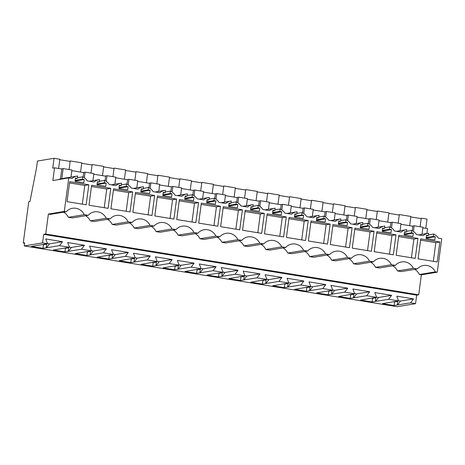 <?xml version="1.0" encoding="UTF-8"?>
<svg xmlns="http://www.w3.org/2000/svg" width="465" height="465" viewBox="0 0 465 465"><rect width="100%" height="100%" fill="white"/><g stroke="black" fill="none" stroke-linecap="round" stroke-linejoin="round"><path stroke-width="0.7" d="M61.781 169.01L54.55 167.836L52.859 180.536L68.768 177.903L72.139 178.455A10.707 10.189 -99.4 0 1 77.062 176.09A10.707 10.189 -99.4 0 1 77.667 176.008L77.353 178.38L75.47 178.072L75.034 181.35L83.81 182.78L84.246 179.502L82.369 179.199L82.683 176.828A10.707 10.189 -99.4 0 1 87.339 180.931L94.075 182.03A10.707 10.189 -99.4 0 1 99.004 179.664A10.707 10.189 -99.4 0 1 99.609 179.583L99.289 181.955L97.412 181.646L96.976 184.925L105.753 186.355L106.189 183.076L104.305 182.774L104.625 180.403A10.707 10.189 -99.4 0 1 109.281 184.506L116.018 185.605A10.707 10.189 -99.4 0 1 120.941 183.239A10.707 10.189 -99.4 0 1 121.551 183.158L121.231 185.529L119.354 185.227L118.912 188.499L127.689 189.929L128.125 186.657L126.248 186.349L126.561 183.977A10.707 10.189 -99.4 0 1 131.223 188.081L137.954 189.179A10.707 10.189 -99.4 0 1 142.883 186.814A10.707 10.189 -99.4 0 1 143.487 186.732L143.174 189.104L141.29 188.802L140.854 192.074L149.631 193.504L150.067 190.232L148.19 189.923L148.504 187.552A10.707 10.189 -99.4 0 1 153.159 191.656L159.896 192.754A10.707 10.189 -99.4 0 1 164.825 190.388A10.707 10.189 -99.4 0 1 165.43 190.313L165.11 192.679L163.232 192.376L162.797 195.655L171.568 197.084L172.009 193.806L170.126 193.498L170.446 191.127A10.707 10.189 -99.4 0 1 175.102 195.23L181.838 196.329A10.707 10.189 -99.4 0 1 186.761 193.963A10.707 10.189 -99.4 0 1 187.366 193.888L187.052 196.259L185.169 195.951L184.733 199.229L193.51 200.659L193.946 197.381L192.068 197.073L192.382 194.701A10.707 10.189 -99.4 0 1 197.044 198.805L203.775 199.904A10.707 10.189 -99.4 0 1 208.704 197.544A10.707 10.189 -99.4 0 1 209.308 197.462L208.994 199.834L207.111 199.526L206.675 202.804L215.452 204.234L215.888 200.956L214.005 200.648L214.324 198.276A10.707 10.189 -99.4 0 1 218.98 202.385L225.717 203.478A10.707 10.189 -99.4 0 1 230.646 201.118A10.707 10.189 -99.4 0 1 231.25 201.037L230.931 203.408L229.053 203.1L228.617 206.379L237.388 207.809L237.83 204.53L235.947 204.222L236.261 201.851A10.707 10.189 -99.4 0 1 240.922 205.96L247.659 207.053A10.707 10.189 -99.4 0 1 252.582 204.693A10.707 10.189 -99.4 0 1 253.187 204.612L252.873 206.983L250.99 206.675L250.554 209.953L259.331 211.383L259.766 208.105L257.889 207.797L258.203 205.425A10.707 10.189 -99.4 0 1 262.865 209.535L269.595 210.628A10.707 10.189 -99.4 0 1 274.524 208.268A10.707 10.189 -99.4 0 1 275.129 208.186L274.815 210.558L272.932 210.25L272.496 213.528L281.273 214.958L281.709 211.68L279.825 211.372L280.145 209.006A10.707 10.189 -99.4 0 1 284.801 213.109L291.538 214.208A10.707 10.189 -99.4 0 1 296.467 211.842A10.707 10.189 -99.4 0 1 297.071 211.761L296.751 214.132L294.874 213.824L294.432 217.103L303.209 218.533L303.651 215.254L301.768 214.952L302.081 212.581A10.707 10.189 -99.4 0 1 306.743 216.684L313.48 217.783A10.707 10.189 -99.4 0 1 318.403 215.417A10.707 10.189 -99.4 0 1 319.007 215.336L318.694 217.707L316.81 217.399L316.374 220.677L325.151 222.107L325.587 218.829L323.71 218.527L324.024 216.155A10.707 10.189 -99.4 0 1 328.679 220.259L335.416 221.357A10.707 10.189 -99.4 0 1 340.345 218.992A10.707 10.189 -99.4 0 1 340.95 218.91L340.63 221.282L338.752 220.974L338.317 224.252L347.093 225.682L347.529 222.404L345.646 222.101L345.966 219.73A10.707 10.189 -99.4 0 1 350.622 223.834L357.358 224.932A10.707 10.189 -99.4 0 1 362.281 222.566A10.707 10.189 -99.4 0 1 362.892 222.485L362.572 224.857L360.695 224.549L360.253 227.827L369.03 229.257L369.466 225.978L367.588 225.676L367.902 223.305A10.707 10.189 -99.4 0 1 372.564 227.408L379.295 228.507A10.707 10.189 -99.4 0 1 384.224 226.141A10.707 10.189 -99.4 0 1 384.828 226.06L384.514 228.431L382.631 228.129L382.195 231.401L390.972 232.831L391.408 229.559L389.531 229.251L389.844 226.879A10.707 10.189 -99.4 0 1 394.5 230.983L401.237 232.082A10.707 10.189 -99.4 0 1 406.166 229.716A10.707 10.189 -99.4 0 1 406.77 229.634L406.451 232.006L404.573 231.704L404.137 234.976L412.908 236.406L413.35 233.134L411.467 232.826L411.787 230.454A10.707 10.189 -99.4 0 1 416.442 234.558L423.179 235.656A10.707 10.189 -99.4 0 1 428.102 233.291A10.707 10.189 -99.4 0 1 428.707 233.215L428.393 235.581L426.515 235.278L426.074 238.557L434.851 239.987L435.287 236.708L433.409 236.4L433.723 234.029A10.707 10.189 -99.4 0 1 438.385 238.132L441.75 238.685L437.28 272.194L421.366 274.821L419.401 274.501A11.625 11.061 80.6 0 0 414.635 269.38M24.599 243.218L23.25 242.997L24.662 242.765L24.238 245.921L397.22 306.697L415.547 303.668L416.687 295.147L418.698 294.816L421.366 274.821M425.8 228.327L427.033 219.079L421.244 218.137L420.098 226.74M426.882 233.494L427.533 228.611L422.877 227.856M68.768 177.903L64.298 211.412L48.383 214.045L50.354 214.365L66.263 211.732L64.298 211.412M66.263 211.732A11.625 11.061 -99.4 0 1 72.499 208.285A11.625 11.061 -99.4 0 1 84.27 214.667L68.361 217.3A11.625 11.061 80.6 0 0 63.595 212.174M106.212 218.242L90.297 220.875L94.232 221.514L110.147 218.881L106.212 218.242A11.625 11.061 -99.4 0 0 94.436 211.86A11.625 11.061 -99.4 0 0 88.205 215.307L84.27 214.667M110.147 218.881A11.625 11.061 -99.4 0 1 116.378 215.44A11.625 11.061 -99.4 0 1 128.148 221.817L112.239 224.45A11.625 11.061 80.6 0 0 107.473 219.323M112.239 224.45L116.174 225.089L132.083 222.462L128.148 221.817M132.083 222.462A11.625 11.061 -99.4 0 1 138.314 219.015A11.625 11.061 -99.4 0 1 150.09 225.391L134.182 228.024A11.625 11.061 80.6 0 0 129.415 222.898M134.182 228.024L138.117 228.664L154.025 226.037L150.09 225.391M154.025 226.037A11.625 11.061 -99.4 0 1 160.256 222.59A11.625 11.061 -99.4 0 1 172.033 228.966L156.118 231.599A11.625 11.061 80.6 0 0 151.357 226.478M156.118 231.599L160.053 232.238L175.968 229.611L172.033 228.966M175.968 229.611A11.625 11.061 -99.4 0 1 182.199 226.164A11.625 11.061 -99.4 0 1 193.969 232.541L178.06 235.174A11.625 11.061 80.6 0 0 173.294 230.053M178.06 235.174L181.995 235.813L197.904 233.186L193.969 232.541M197.904 233.186A11.625 11.061 -99.4 0 1 204.135 229.739A11.625 11.061 -99.4 0 1 215.911 236.121L199.996 238.748A11.625 11.061 80.6 0 0 195.236 233.628M199.996 238.748L203.932 239.394L219.846 236.761L215.911 236.121M219.846 236.761A11.625 11.061 -99.4 0 1 226.077 233.314A11.625 11.061 -99.4 0 1 237.853 239.696L221.939 242.323A11.625 11.061 80.6 0 0 217.172 237.202M221.939 242.323L225.874 242.968L241.788 240.335L237.853 239.696M241.788 240.335A11.625 11.061 -99.4 0 1 248.019 236.888A11.625 11.061 -99.4 0 1 259.79 243.271L243.881 245.898A11.625 11.061 80.6 0 0 239.115 240.777M243.881 245.898L247.816 246.543L263.725 243.91L259.79 243.271M263.725 243.91A11.625 11.061 -99.4 0 1 269.956 240.463A11.625 11.061 -99.4 0 1 281.732 246.845L265.817 249.473A11.625 11.061 80.6 0 0 261.057 244.352M265.817 249.473L269.752 250.118L285.667 247.485L281.732 246.845M285.667 247.485A11.625 11.061 -99.4 0 1 291.898 244.038A11.625 11.061 -99.4 0 1 303.668 250.42L287.759 253.053A11.625 11.061 80.6 0 0 282.993 247.926M287.759 253.053L291.695 253.692L307.603 251.059L303.668 250.42M307.603 251.059A11.625 11.061 -99.4 0 1 313.84 247.613A11.625 11.061 -99.4 0 1 325.61 253.995L309.702 256.628A11.625 11.061 80.6 0 0 304.935 251.501M309.702 256.628L313.637 257.267L329.546 254.634L325.61 253.995M329.546 254.634A11.625 11.061 -99.4 0 1 335.776 251.187A11.625 11.061 -99.4 0 1 347.553 257.569L331.638 260.202A11.625 11.061 80.6 0 0 326.878 255.076M331.638 260.202L335.573 260.842L351.488 258.209L347.553 257.569M351.488 258.209A11.625 11.061 -99.4 0 1 357.719 254.762A11.625 11.061 -99.4 0 1 369.489 261.144L353.58 263.777A11.625 11.061 80.6 0 0 348.814 258.65M353.58 263.777L357.515 264.416L373.424 261.783L369.489 261.144M373.424 261.783A11.625 11.061 -99.4 0 1 379.661 258.342A11.625 11.061 -99.4 0 1 391.431 264.719L375.522 267.352A11.625 11.061 80.6 0 0 370.756 262.225M375.522 267.352L379.457 267.991L395.366 265.364L391.431 264.719M395.366 265.364A11.625 11.061 -99.4 0 1 401.597 261.917A11.625 11.061 -99.4 0 1 413.373 268.293L397.459 270.926A11.625 11.061 80.6 0 0 392.698 265.8M397.459 270.926L401.394 271.566L417.308 268.939L413.373 268.293M417.308 268.939A11.625 11.061 -99.4 0 1 423.539 265.492A11.625 11.061 -99.4 0 1 435.31 271.868L419.401 274.501M437.28 272.194L435.31 271.868M86.159 204.763L88.827 184.774L69.709 181.658L67.041 201.647L86.159 204.763M371.384 251.24L374.052 231.25L354.929 228.135L352.261 248.124L371.384 251.24M308.231 220.52L305.563 240.515L286.44 237.4L289.108 217.405L308.231 220.52L304.203 221.189L288.939 218.701M327.5 244.09L330.167 224.095L311.05 220.98L308.382 240.975L327.5 244.09M286.289 216.946L267.172 213.83L264.504 233.825L283.621 236.941L286.289 216.946L282.261 217.614L266.997 215.126M352.11 227.676L332.992 224.56L330.324 244.549L349.442 247.665L352.11 227.676L348.082 228.338L332.818 225.851M132.711 191.923L130.043 211.912L110.92 208.797L113.588 188.807L132.711 191.923L128.683 192.586L113.419 190.098M198.532 202.647L195.864 222.636L176.741 219.521L179.409 199.531L198.532 202.647L194.498 203.315L179.234 200.828M261.685 233.366L264.347 213.371L245.229 210.256L242.561 230.251L261.685 233.366M220.468 206.222L217.8 226.211L198.683 223.095L201.351 203.106L220.468 206.222L216.44 206.89L201.176 204.402M417.93 238.4L415.262 258.389L396.145 255.273L398.813 235.284L417.93 238.4L413.902 239.062L398.639 236.575M395.988 234.825L376.871 231.71L374.203 251.699L393.32 254.814L395.988 234.825L391.96 235.488L376.697 233M110.769 188.348L91.652 185.233L88.984 205.222L108.101 208.337L110.769 188.348L106.741 189.011L91.477 186.523M439.873 241.974L437.205 261.964L418.082 258.848L420.749 238.859L439.873 241.974L435.839 242.637L420.575 240.155M242.41 209.796L223.287 206.681L220.625 226.676L239.742 229.791L242.41 209.796L238.382 210.465L223.119 207.977M173.922 219.062L176.59 199.072L157.472 195.957L154.804 215.946L173.922 219.062M154.647 195.498L135.53 192.382L132.862 212.371L151.979 215.487L154.647 195.498L150.619 196.16L135.356 193.673M90.297 220.875A11.625 11.061 80.6 0 0 85.537 215.748M88.205 215.307L72.296 217.94L68.361 217.3M418.698 294.816L45.721 234.035L48.383 214.045M416.687 295.147L43.704 234.366L45.721 234.035M415.547 303.668L410.578 302.855L413.559 298.902L396.761 296.164L398.581 300.901L393.611 300.094L388.635 299.28L391.617 295.327L374.819 292.59L376.638 297.327L371.669 296.519L366.699 295.705L369.681 291.747L352.883 289.015L354.702 293.752L349.726 292.944L344.757 292.13L347.739 288.172L330.941 285.434L332.76 290.177L327.79 289.37L322.815 288.556L325.796 284.597L308.998 281.86L310.823 286.603L300.878 284.981L303.86 281.023L287.062 278.285L288.881 283.028L278.936 281.406L281.918 277.448L265.12 274.71L266.939 279.453L256.994 277.832L259.976 273.873L243.178 271.136L245.003 275.879L235.058 274.257L238.039 270.299L221.241 267.561L223.061 272.298L213.115 270.682L216.097 266.724L199.299 263.986L201.118 268.724L191.173 267.108L194.155 263.149L177.357 260.412L179.182 265.149L169.237 263.533L172.219 259.575L155.42 256.837L157.24 261.574L152.27 260.766L147.295 259.952L150.276 256L133.478 253.262L135.298 257.999L130.328 257.192L125.358 256.378L128.334 252.425L111.542 249.688L113.361 254.425L108.386 253.617L103.416 252.803L106.398 248.845L89.6 246.113L91.419 250.85L86.449 250.042L81.474 249.228L84.456 245.27L67.658 242.532L69.483 247.275L59.537 245.654L43.024 248.322L31.422 246.433L47.54 243.701L42.565 242.887L43.704 234.366M47.54 243.701L45.721 238.958L62.519 241.695L59.537 245.654M410.578 302.855L394.064 305.522L382.468 303.633L398.581 300.901M388.635 299.28L372.122 301.948L360.526 300.059L376.638 297.327M366.699 295.705L350.18 298.373L338.584 296.484L354.702 293.752M344.757 292.13L328.244 294.798L316.648 292.909L332.76 290.177M322.815 288.556L306.301 291.224L294.705 289.335L310.823 286.603M300.878 284.981L284.365 287.649L272.763 285.754L288.881 283.028M278.936 281.406L262.423 284.069L250.827 282.179L266.939 279.453M256.994 277.832L240.481 280.494L228.885 278.605L245.003 275.879M235.058 274.257L218.544 276.919L206.942 275.03L223.061 272.298M213.115 270.682L196.602 273.344L185.006 271.455L201.118 268.724M191.173 267.108L174.66 269.77L163.064 267.881L179.182 265.149M169.237 263.533L152.723 266.195L141.128 264.306L157.24 261.574M147.295 259.952L130.781 262.62L119.185 260.731L135.298 257.999M125.358 256.378L108.839 259.046L97.243 257.157L113.361 254.425M103.416 252.803L86.903 255.471L75.307 253.582L91.419 250.85M81.474 249.228L64.961 251.896L53.365 250.007L69.483 247.275M24.238 245.921L42.565 242.887M23.25 242.997L28.76 201.705L29.969 201.502L36.468 168.278L37.433 161.047L54.05 158.303L59.84 159.245L58.602 168.493M80.544 172.067L81.776 162.82L70.203 160.937L69.058 169.539M81.712 163.308L92.082 164.994M102.486 175.642L103.718 166.394L92.146 164.511L90.995 173.114M103.654 166.883L114.018 168.568M124.422 179.223L125.66 169.969L114.082 168.086L112.937 176.688M125.591 170.457L135.96 172.143M146.365 182.797L147.597 173.544L136.024 171.661L134.879 180.263M147.533 174.032L157.897 175.718M168.307 186.372L169.539 177.119L157.966 175.235L156.815 183.838M169.475 177.607L179.839 179.298M190.243 189.947L191.481 180.693L179.903 178.81L178.758 187.412M191.411 181.181L201.781 182.873M212.185 193.521L213.418 184.274L201.845 182.385L200.694 190.987M213.354 184.756L223.717 186.448M234.128 197.096L235.36 187.848L223.787 185.959L222.636 194.562M235.296 188.331L245.66 190.022M256.064 200.671L257.296 191.423L245.723 189.534L244.578 198.137M257.232 191.906L267.602 193.597M278.006 204.245L279.238 194.998L267.666 193.109L266.515 201.711M279.174 195.48L289.538 197.172M299.942 207.82L301.18 198.572L289.602 196.683L288.457 205.286M301.117 199.055L311.48 200.746M321.885 211.395L323.117 202.147L311.544 200.264L310.399 208.861M323.053 202.63L333.422 204.321M343.827 214.97L345.059 205.722L333.486 203.839L332.336 212.441M344.995 206.21L355.359 207.896M365.763 218.544L367.001 209.297L355.423 207.413L354.278 216.016M366.937 209.785L377.301 211.47M387.705 222.125L388.938 212.871L377.365 210.988L376.22 219.59M388.874 213.359L399.237 215.045M409.648 225.699L410.88 216.446L399.307 214.563L398.156 223.165M410.816 216.934L421.18 218.62M59.776 159.733L70.139 161.419M83.717 172.585L71.837 170.649M92.919 180.67L93.866 173.579L85.089 172.149L83.747 172.37L83.125 177.037M105.66 176.159L93.779 174.224M114.855 184.245L115.802 177.153L107.026 175.724L105.689 175.944L105.067 180.612M127.596 179.74L115.715 177.799M136.797 187.819L137.745 180.728L128.968 179.298L127.625 179.519L127.003 184.187M149.538 183.315L137.657 181.379M158.739 191.4L159.687 184.303L150.91 182.873L149.567 183.094L148.945 187.761M171.48 186.889L159.6 184.954M180.676 194.975L181.623 187.877L172.846 186.448L171.509 186.668L170.888 191.336M193.417 190.464L181.536 188.528M202.618 198.549L203.565 191.452L194.789 190.022L193.446 190.249L192.824 194.911M215.359 194.039L203.478 192.103M224.56 202.124L225.502 195.033L216.731 193.597L215.388 193.824L214.766 198.485M237.301 197.613L225.42 195.678M246.496 205.699L247.444 198.607L238.667 197.177L237.33 197.398L236.702 202.066M259.238 201.188L247.357 199.253M268.439 209.273L269.386 202.182L260.609 200.752L259.267 200.973L258.645 205.64M281.18 204.763L269.299 202.827M290.381 212.848L291.322 205.757L282.551 204.327L281.209 204.548L280.587 209.215M303.122 208.337L291.241 206.402M312.317 216.423L313.265 209.331L304.488 207.902L303.151 208.122L302.523 212.79M325.058 211.912L313.178 209.977M334.259 219.997L335.207 212.906L326.43 211.476L325.087 211.697L324.465 216.365M347 215.487L335.12 213.551M356.196 223.572L357.143 216.481L348.366 215.051L347.029 215.272L346.408 219.939M368.937 219.062L357.056 217.126M378.138 227.147L379.085 220.055L370.309 218.626L368.966 218.846L368.344 223.514M390.879 222.642L378.998 220.701M400.08 230.721L401.028 223.63L392.251 222.2L390.908 222.421L390.286 227.089M412.821 226.217L400.94 224.281M422.017 234.302L422.964 227.205L414.187 225.775L412.85 225.996L412.228 230.663M54.55 167.836L52.737 168.132L54.05 158.303M70.976 177.095L71.924 170.004L63.147 168.574L61.804 168.795L60.456 178.938L61.793 178.717A10.707 10.189 80.6 0 1 63.164 178.386L77.062 176.09M428.486 234.895L433.723 234.029M428.393 235.581L426.428 235.906M427.137 238.725L427.23 238.039L435.287 236.708M426.167 237.865L427.23 238.039M433.409 236.4L426.202 237.592M433.345 261.336L435.839 242.637M398.522 300.75L400.464 301.064L397.482 305.023M413.559 298.902L400.464 301.064M396.709 301.21L397.767 301.384L394.547 301.919L394.064 305.522M397.284 304.988L397.767 301.384M393.489 301.744L394.547 301.919M414.187 225.775L413.443 231.39M60.462 178.862A10.707 10.189 80.6 0 0 58.381 179.624M77.446 177.694L82.683 176.828M77.353 178.38L75.388 178.705M76.097 181.524L76.19 180.839L84.246 179.502M75.127 180.664L76.19 180.839M82.369 179.199L75.161 180.391M88.827 184.774L84.799 185.436L69.535 182.948M82.305 204.135L84.799 185.436M63.147 168.574L61.793 178.717M62.519 241.695L49.424 243.863L46.442 247.822M47.482 243.544L49.424 243.863M45.669 244.009L46.727 244.183L43.501 244.712L43.024 248.322M46.244 247.787L46.727 244.183M42.443 244.544L43.501 244.712M392.251 222.2L391.501 227.815M406.544 231.32L411.787 230.454M391.617 295.327L378.527 297.49L375.546 301.448M376.58 297.17L378.527 297.49M374.767 297.635L375.825 297.809L372.605 298.344L372.122 301.948M375.348 301.413L375.825 297.809M371.547 298.17L372.605 298.344M406.451 232.006L404.486 232.331M405.201 235.151L405.294 234.465L413.35 233.134M404.225 234.29L405.294 234.465M411.467 232.826L404.265 234.017M411.409 257.761L413.902 239.062M370.309 218.626L369.559 224.24M384.607 227.745L389.844 226.879M369.681 291.747L356.585 293.915L353.603 297.873M354.644 293.595L356.585 293.915M352.83 294.06L353.888 294.235L350.662 294.769L350.18 298.373M353.406 297.838L353.888 294.235M349.604 294.595L350.662 294.769M384.514 228.431L382.55 228.757M383.259 231.576L383.352 230.89L391.408 229.559M382.288 230.716L383.352 230.89M389.531 229.251L382.323 230.442M389.467 254.186L391.96 235.488M348.366 215.051L347.622 220.66M362.665 224.171L367.902 223.305M347.739 288.172L334.649 290.34L331.667 294.299M332.702 290.021L334.649 290.34M330.888 290.486L331.946 290.66L328.726 291.189L328.244 294.798M331.464 294.264L331.946 290.66M327.668 291.02L328.726 291.189M362.572 224.857L360.608 225.182M361.322 228.001L361.41 227.315L369.466 225.978M360.346 227.141L361.41 227.315M367.588 225.676L360.381 226.868M374.052 231.25L370.024 231.913L354.76 229.425M367.524 250.612L370.024 231.913M326.43 211.476L325.68 217.085M340.723 220.596L345.966 219.73M325.796 284.597L312.707 286.766L309.725 290.724M310.76 286.446L312.707 286.766M308.946 286.911L310.004 287.085L306.784 287.614L306.301 291.224M309.527 290.689L310.004 287.085M305.726 287.446L306.784 287.614M340.63 221.282L338.665 221.607M339.38 224.426L339.473 223.741L347.529 222.404M338.41 223.566L339.473 223.741M345.646 222.101L338.444 223.293M345.588 247.037L348.082 228.338M304.488 207.902L303.738 213.511M318.787 217.021L324.024 216.155M303.86 281.023L290.765 283.191L287.783 287.143M288.823 282.871L290.765 283.191M287.01 283.336L288.068 283.511L284.842 284.039L284.365 287.649M287.585 287.114L288.068 283.511M283.784 283.871L284.842 284.039M318.694 217.707L316.729 218.033M317.438 220.852L317.531 220.166L325.587 218.829M316.467 219.992L317.531 220.166M323.71 218.527L316.502 219.718M330.167 224.095L326.139 224.764L310.876 222.276M323.646 243.462L326.139 224.764M282.551 204.327L281.802 209.936M296.844 213.447L302.081 212.581M281.918 277.448L268.828 279.616L265.846 283.569M266.881 279.296L268.828 279.616M265.067 279.761L266.125 279.936L262.905 280.465L262.423 284.069M265.643 283.54L266.125 279.936M261.847 280.296L262.905 280.465M296.751 214.132L294.787 214.458M295.502 217.277L295.589 216.585L303.651 215.254M294.525 216.417L295.589 216.585M301.768 214.952L294.566 216.138M301.704 239.888L304.203 221.189M260.609 200.752L259.859 206.361M274.902 209.872L280.145 209.006M259.976 273.873L246.886 276.036L243.904 279.994M244.939 275.722L246.886 276.036M243.125 276.187L244.183 276.355L240.963 276.89L240.481 280.494M243.707 279.965L244.183 276.355M239.905 276.721L240.963 276.89M274.815 210.558L272.85 210.883M273.56 213.702L273.653 213.011L281.709 211.68M272.589 212.836L273.653 213.011M279.825 211.372L272.624 212.563M279.767 236.313L282.261 217.614M238.667 197.177L237.917 202.787M252.966 206.297L258.203 205.425M238.039 270.299L224.944 272.461L221.962 276.419M223.002 272.147L224.944 272.461M221.189 272.612L222.247 272.781L219.021 273.315L218.544 276.919M221.764 276.39L222.247 272.781M217.963 273.141L219.021 273.315M252.873 206.983L250.908 207.309M251.617 210.128L251.71 209.436L259.766 208.105M250.647 209.262L251.71 209.436M257.889 207.797L250.681 208.988M264.347 213.371L260.319 214.04L245.055 211.552M257.825 232.738L260.319 214.04M216.731 193.597L215.981 199.212M231.024 202.717L236.261 201.851M216.097 266.724L203.007 268.886L200.026 272.845M201.06 268.572L203.007 268.886M199.247 269.037L200.305 269.206L197.084 269.741L196.602 273.344M199.822 272.816L200.305 269.206M196.027 269.566L197.084 269.741M230.931 203.408L228.966 203.734M229.681 206.553L229.774 205.861L237.83 204.53M228.704 205.687L229.774 205.861M235.947 204.222L228.745 205.414M235.889 229.158L238.382 210.465M194.789 190.022L194.039 195.637M209.081 199.142L214.324 198.276M194.155 263.149L181.065 265.312L178.083 269.27M179.118 264.998L181.065 265.312M177.31 265.463L178.368 265.631L175.142 266.166L174.66 269.77M177.886 269.235L178.368 265.631M174.084 265.992L175.142 266.166M208.994 199.834L207.03 200.153M207.739 202.978L207.832 202.287L215.888 200.956M206.768 202.112L207.832 202.287M214.005 200.648L206.803 201.839M213.947 225.583L216.44 206.89M172.846 186.448L172.102 192.062M187.145 195.567L192.382 194.701M172.219 259.575L159.123 261.737L156.141 265.695M157.182 261.423L159.123 261.737M155.368 261.888L156.426 262.057L153.206 262.591L152.723 266.195M155.944 265.66L156.426 262.057M152.148 262.417L153.206 262.591M187.052 196.259L185.087 196.579M185.797 199.398L185.89 198.712L193.946 197.381M184.826 198.538L185.89 198.712M192.068 197.073L184.861 198.264M192.004 222.008L194.498 203.315M150.91 182.873L150.16 188.488M165.203 191.993L170.446 191.127M150.276 256L137.187 258.162L134.205 262.12M135.239 257.848L137.187 258.162M133.426 258.308L134.484 258.482L131.264 259.017L130.781 262.62M134.007 262.086L134.484 258.482M130.206 258.842L131.264 259.017M165.11 192.679L163.145 193.004M163.86 195.823L163.953 195.137L172.009 193.806M162.884 194.963L163.953 195.137M170.126 193.498L162.924 194.69M176.59 199.072L172.562 199.735L157.298 197.253M170.068 218.434L172.562 199.735M128.968 179.298L128.218 184.913M143.267 188.418L148.504 187.552M128.334 252.425L115.244 254.588L112.263 258.546M113.303 254.268L115.244 254.588M111.49 254.733L112.547 254.907L109.322 255.442L108.839 259.046M112.065 258.511L112.547 254.907M108.264 255.268L109.322 255.442M143.174 189.104L141.209 189.429M141.918 192.248L142.011 191.563L150.067 190.232M140.947 191.388L142.011 191.563M148.19 189.923L140.982 191.115M148.126 214.859L150.619 196.16M107.026 175.724L106.282 181.338M121.324 184.843L126.561 183.977M106.398 248.845L93.302 251.013L90.326 254.971M91.361 250.693L93.302 251.013M89.547 251.158L90.605 251.333L87.385 251.867L86.903 255.471M90.123 254.936L90.605 251.333M86.327 251.693L87.385 251.867M121.231 185.529L119.267 185.855M119.982 188.674L120.069 187.988L128.125 186.657M119.005 187.814L120.069 187.988M126.248 186.349L119.04 187.54M126.184 211.284L128.683 192.586M85.089 172.149L84.339 177.758M99.382 181.269L104.625 180.403M84.456 245.27L71.366 247.438L68.384 251.396M69.419 247.118L71.366 247.438M67.605 247.583L68.663 247.758L65.443 248.293L64.961 251.896M68.186 251.362L68.663 247.758M64.385 248.118L65.443 248.293M99.289 181.955L97.325 182.28M98.039 185.099L98.132 184.413L106.189 183.076M97.063 184.239L98.132 184.413M104.305 182.774L97.104 183.966M104.247 207.71L106.741 189.011M418.459 234.889L428.102 233.291M396.517 231.314L406.166 229.716M374.581 227.74L384.224 226.141M352.639 224.165L362.281 222.566M330.696 220.584L340.345 218.992M308.76 217.01L318.403 215.417M286.818 213.435L296.467 211.842M264.876 209.86L274.524 208.268M242.939 206.286L252.582 204.693M220.997 202.711L230.646 201.118M199.061 199.136L208.704 197.544M177.119 195.562L186.761 193.963M155.176 191.987L164.825 190.388M133.24 188.412L142.883 186.814M111.298 184.838L120.941 183.239M89.356 181.263L99.004 179.664"/></g></svg>
